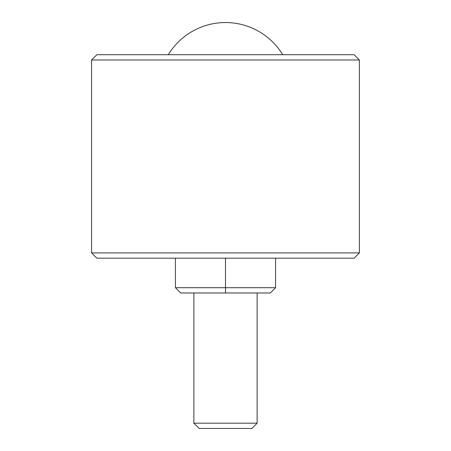 <?xml version="1.0" encoding="UTF-8"?>
<svg xmlns="http://www.w3.org/2000/svg" width="451" height="451" viewBox="0 0 451 451"><rect width="100%" height="100%" fill="white"/><g stroke="black" fill="none" stroke-linecap="round" stroke-linejoin="round"><path stroke-width="0.68" d="M91.604 252.91L359.396 252.91L359.396 59.977L91.604 59.977L91.604 252.91L96.875 258.181L354.125 258.181L359.396 252.91M359.396 59.977L354.125 54.706L96.875 54.706L91.604 59.977M257.126 423.179L251.855 428.45L199.145 428.45L193.874 423.179L257.126 423.179L257.126 292.975M193.874 423.179L193.874 292.975M275.578 258.181L275.578 287.704L225.5 287.704L225.5 258.181M175.422 258.181L175.422 287.704L225.5 287.704L225.5 292.975L180.693 292.975L175.422 287.704M225.5 292.975L270.307 292.975L275.578 287.704M282.698 54.706A66.945 66.945 0 0 0 168.302 54.706"/></g></svg>
